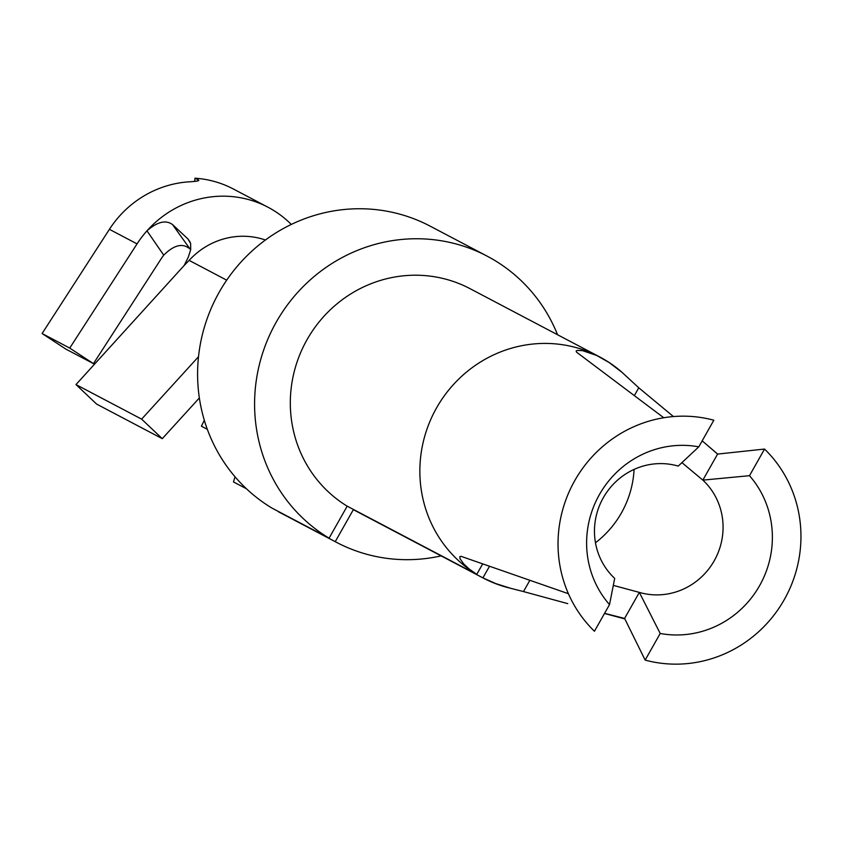 <?xml version="1.0" encoding="UTF-8"?>
<svg xmlns="http://www.w3.org/2000/svg" width="842" height="842" viewBox="0 0 842 842"><rect width="100%" height="100%" fill="white"/><g stroke="black" fill="none" stroke-linecap="round" stroke-linejoin="round"><path stroke-width="1.26" d="M336.442 542.311A161.717 155.907 117.8 0 1 335.242 541.669L278.249 511.662A161.717 155.907 117.8 0 0 279.439 512.304L336.442 542.311A161.717 155.907 117.8 0 0 441.124 555.888M557.551 334.737A161.717 155.907 117.8 0 0 487.108 256.126L430.104 226.119A161.717 155.907 117.8 0 0 218.909 292.732A161.717 155.907 117.8 0 0 272.082 508.158L329.085 538.164L347.188 506.168A124.963 120.469 117.8 0 1 306.993 339.758A124.963 120.469 117.8 0 1 469.983 288.638L599.525 356.84A124.963 120.469 -62.2 0 1 602.851 358.66A124.963 120.469 -62.2 0 1 620.954 371.375L638.773 387.783L673.432 416.558M634.079 469.415A95.556 92.125 -62.2 0 1 595.473 542.753M613.281 585.379L639.331 592.389L660.212 633.468A95.556 92.125 117.8 0 0 759.579 585.706A95.556 92.125 117.8 0 0 749.485 475.688L764.547 449.06A124.963 120.469 117.8 0 1 784.218 599.725A124.963 120.469 117.8 0 1 645.151 660.096L660.212 633.468M681.904 462.616L702.849 480.119A66.15 63.782 117.8 0 1 714.574 560.13A66.15 63.782 117.8 0 1 640.709 592.779A66.15 63.782 117.8 0 1 639.331 592.389L624.596 618.428L645.151 660.096M347.188 506.168L476.73 574.37A124.963 120.469 -62.2 0 1 436.535 407.96A124.963 120.469 -62.2 0 1 599.525 356.84M529.797 580.412L523.482 591.568L507.21 587.421A124.963 120.469 -62.2 0 1 483.108 577.98A124.963 120.469 -62.2 0 1 482.887 577.875L353.345 509.673A124.963 120.469 117.8 0 0 353.566 509.789A124.963 120.469 117.8 0 0 353.777 509.894M487.108 256.126A161.717 155.907 117.8 0 0 275.902 322.739A161.717 155.907 117.8 0 0 329.085 538.164M335.242 541.669L353.345 509.673M482.887 577.875L489.486 566.308M698.776 446.849L713.837 420.221A124.963 120.469 117.8 0 0 574.77 480.593A124.963 120.469 117.8 0 0 594.441 631.258L609.513 604.619L614.692 578.37A66.15 63.782 117.8 0 1 603.325 497.706A66.15 63.782 117.8 0 1 678.21 466.1L698.776 446.849A95.556 92.125 117.8 0 0 599.409 494.612A95.556 92.125 117.8 0 0 609.513 604.619M663.759 417.748L576.496 352.124L576.149 351.009L577.233 350.419L582.401 350.619L596.631 355.429L609.145 362.544L622.512 372.711M511.21 588.484L495.759 583.58L482.94 577.886M476.73 574.37L482.698 563.919M476.782 574.381L469.257 569.076L463.763 563.993L459.995 558.678L459.774 556.709L461.016 556.32L568.424 593.715M523.482 591.568L567.74 603.63M604.588 613.323L624.596 618.428M749.485 475.688L702.849 480.119L717.584 454.08L764.547 449.06M702.165 440.85L717.584 454.08M190.229 242.264L187.924 238.928L172.536 224.582L190.66 249.874M187.924 238.928L190.639 243.527L190.692 249.664L188.324 257.105L184.198 265.44L189.145 260.389A73.507 70.865 -62.2 0 1 265.419 240.002M198.512 356.703L141.624 419.137L162.274 438.661L199.354 397.961M184.198 265.44L75.98 384.583L96.641 404.107L162.274 438.661M141.624 419.137L75.98 384.583M267.988 207.227L233.445 189.04A102.903 99.209 117.8 0 0 194.976 178.188L198.438 180.009C199.691 180.841 196.07 181.472 187.566 181.935A102.903 99.209 -62.2 0 0 109.407 229.329L137.046 243.875A102.903 99.209 -62.2 0 1 146.971 230.834A102.903 99.209 -62.2 0 1 267.988 207.227A102.903 99.209 -62.2 0 1 291.279 224.435M137.046 243.875L69.739 348.083L93.451 363.628L160.759 259.42A73.507 70.865 -62.2 0 1 163.727 255.147L146.971 230.834C157.359 221.741 165.874 219.657 172.536 224.582M163.727 255.147C173.568 245.369 181.904 243.022 188.755 248.095M246.464 488.77L233.476 481.94L235.023 476.793M198.365 180.777L198.438 180.009L198.849 180.43M109.407 229.329L42.1 333.527L69.739 348.083M42.1 333.527L65.813 349.072L93.451 363.628M207.321 429.315L201.427 426.21L204.332 420.305M194.976 178.188L194.691 181.335M634.405 395.519L638.773 387.783M226.698 280.154L189.145 260.389M483.108 577.98L353.566 509.789M717.637 454.07L704.901 443.176M624.827 618.912L604.503 613.471"/></g></svg>
